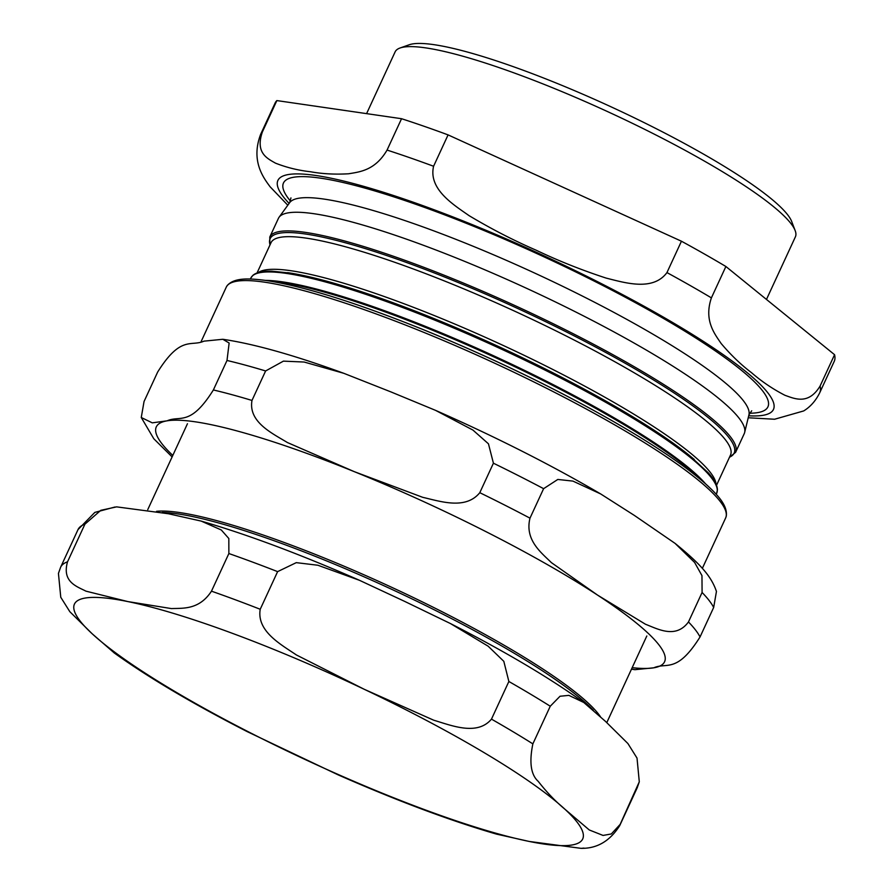 <?xml version="1.0" encoding="UTF-8"?>
<svg xmlns="http://www.w3.org/2000/svg" width="893" height="893" viewBox="0 0 893 893"><rect width="100%" height="100%" fill="white"/><g stroke="black" fill="none" stroke-linecap="round" stroke-linejoin="round"><path stroke-width="1.34" d="M766.473 299.434L795.395 236.846A220.471 34.905 -155.2 0 0 795.15 230.561L791.711 221.553A213.472 33.8 -155.2 0 0 643.886 122.497A213.472 33.8 -155.2 0 0 433.864 44.65A213.472 33.8 -155.2 0 0 409.15 44.784L400.053 47.999A220.471 34.905 -155.2 0 0 395.119 51.883L366.588 113.634M269.775 237.047A256.581 40.62 -155.2 0 1 305.227 232.359A256.581 40.62 -155.2 0 1 575.751 335.009A256.581 40.62 -155.2 0 1 735.62 452.293L744.249 433.641A256.581 40.62 -155.2 0 0 744.662 432.435A256.581 40.62 -155.2 0 0 580.908 314.593A256.581 40.62 -155.2 0 0 313.845 213.706A256.581 40.62 -155.2 0 0 279.04 217.289A256.581 40.62 -155.2 0 0 278.404 218.394L269.775 237.047L269.909 245.106M681.448 241.222L448.074 134.888L433.585 166.254C428.26 189.149 453.242 204.553 469.082 215.648C491.25 228.909 513.575 240.407 536.068 250.163C558.181 260.734 581.522 270.043 606.101 278.08C624.899 282.768 652.95 291.531 666.948 272.588L681.448 241.222A307.962 48.758 -155.2 0 1 725.886 266.505L834.564 354.7L820.075 386.066C808.388 405.344 794.502 398.646 784.958 395.298C772.869 389.08 761.729 381.545 751.538 372.705C740.956 364.69 730.831 354.956 721.153 343.515C714.567 333.77 703.751 320.42 711.397 297.871L725.886 266.505M276.863 100.585L262.375 131.952C255.03 153.194 267.654 158.586 275.435 163.129C286.709 167.56 298.407 170.429 310.518 171.746C322.239 173.901 334.942 174.57 348.638 173.778C359.377 171.925 375.071 170.663 387.06 150.08L401.549 118.713L276.863 100.585A307.962 48.758 -155.2 0 0 275.122 103.019L260.622 134.385C250.587 161.064 263.558 177.886 270.11 186.782L287.803 205.211M834.564 354.7A307.962 48.758 -155.2 0 1 834.229 361.364L819.741 392.73C815.789 400.723 810.431 406.795 803.689 410.936L774.588 419.241L748.234 417.768M448.074 134.888A307.962 48.758 -155.2 0 0 401.549 118.713M795.15 230.561A220.471 34.905 -155.2 0 0 642.491 128.257A220.471 34.905 -155.2 0 0 425.581 47.865A220.471 34.905 -155.2 0 0 400.053 47.999M113.936 652.727C148.093 677.296 192.542 703.617 247.294 731.668L338.246 774.912C397.396 800.909 450.15 820.645 496.508 834.118L529.248 841.452A279.967 44.326 -155.2 0 0 564.923 809.225C555.569 801.467 546.661 792.169 538.211 781.342C530.855 774.756 529.08 762.265 532.864 743.869L550.255 706.229L560.023 696.25L568.863 695.368L583.788 702.49L605.499 721.399L627.913 743.545L637.022 758.09L639.288 781.799L620.166 824.384L611.314 833.962L603.054 835.435L589.28 829.965L564.923 809.225A279.967 44.326 -155.2 0 0 364.255 689.296L296.376 654.949C281.195 644.579 256.481 631.373 260.22 609.272L277.611 571.632L296.275 562.646L317.897 565.247L359.477 580.305L404.83 601.469L450.44 623.548L488.147 646.197L503.808 661.322L508.865 681.493L491.474 719.133C477.119 736.2 451.289 725.395 433.719 720.205L364.255 689.296A279.967 44.326 -155.2 0 0 127.9 601.592L85.951 591.155C76.954 586.489 61.773 582.08 67.522 561.82L84.913 524.18L100.786 510.327L116.626 506.867L168.487 513.765L201.215 521.099L221.308 529.984L228.82 538.501L228.865 553.537L211.474 591.177C199.117 610.086 182.831 608.088 171.445 608.591L127.9 601.592A279.967 44.326 -155.2 0 0 92.225 633.818L114.315 652.995M67.522 561.82A307.962 48.758 -155.2 0 0 60.612 567.256L58.436 573.418L60.769 597.272L69.833 611.694L92.225 633.818A279.967 44.326 -155.2 0 0 292.893 753.748A279.967 44.326 -155.2 0 0 529.248 841.452L581.109 848.35L583.977 848.093M631.485 669.17L634.912 669.683L653.788 667.808C666.703 662.037 676.782 674.036 700.045 636.943L713.674 607.452L716.443 591.479M479.798 492.69C465.521 510.16 440.07 501.274 422.746 497.334L354.298 471.66L287.434 442.548C272.499 433.429 248.165 422.143 251.982 400.444L265.612 370.963L283.405 361.14L304.145 362.033L343.805 373.307L391.112 391.982L435.516 410.345L472.933 430.069L488.46 443.821L493.416 463.199L479.798 492.69A307.962 48.758 -155.2 0 1 529.984 518.163L543.614 488.672L557.801 479.452L572.938 481.104L600.732 493.974L634.443 515.473L675.086 543.39L694.598 562.434L701.965 575.617L702.088 592.472L688.47 621.952C675.778 639.154 657.907 629.018 645.494 624.252L597.629 595.151L551.361 562.601C541.337 552.667 524.571 540.12 529.984 518.163M157.67 372.024C180.877 334.953 190.979 346.964 203.928 341.159L222.815 339.284L229.144 343.024L227.001 360.471L213.371 389.962C190.176 427.033 180.062 415.022 167.114 420.826L152.268 422.847L141.261 417.5L144.041 401.515L157.67 372.024M749.54 413.236A266.828 42.239 -155.2 0 0 637.993 304.1A266.828 42.239 -155.2 0 0 320.33 178.131A266.828 42.239 -155.2 0 0 290.504 201.126M290.951 197.9L289.678 202.633A253.087 40.062 24.8 0 1 324.003 199.083A253.087 40.062 24.8 0 1 587.415 298.597A253.087 40.062 24.8 0 1 748.937 414.843L744.662 432.435M748.714 415.781A272.968 43.21 -155.2 0 0 658.331 314.224A272.968 43.21 -155.2 0 0 373.553 189.227A272.968 43.21 -155.2 0 0 289.109 203.414M705.47 483.738A256.581 40.62 -155.2 0 0 514.971 365.784A256.581 40.62 -155.2 0 0 282.367 281.842A256.581 40.62 -155.2 0 0 265.388 280.391M272.298 281.462A256.994 40.687 24.8 0 1 281.641 282.556A256.994 40.687 24.8 0 1 505.795 362.446A256.994 40.687 24.8 0 1 700.168 479.161M250.375 279.051L250.821 278.08A256.581 40.62 24.8 0 1 286.262 273.392A256.581 40.62 24.8 0 1 556.785 376.053A256.581 40.62 24.8 0 1 716.666 493.338L716.219 494.309M716.666 493.338L717.414 489.956C717.38 485.245 714.322 479.519 708.249 472.799L689.028 455.14A255.588 40.464 -155.2 0 0 297.815 274.374A255.588 40.464 -155.2 0 0 287.591 272.633M270.032 244.838A255.588 40.464 24.8 0 1 305.439 233.999A255.588 40.464 24.8 0 1 590.184 344.173A255.588 40.464 24.8 0 1 729.525 457.16M716.019 484.006A253.087 40.062 -155.2 0 0 547.922 367.001A253.087 40.062 -155.2 0 0 290.906 270.724A253.087 40.062 -155.2 0 0 258.345 272.532M257.039 272.968L271.014 242.717A253.087 40.062 24.8 0 1 305.975 238.096A253.087 40.062 24.8 0 1 572.804 339.351A253.087 40.062 24.8 0 1 730.507 455.039L716.532 485.279M711.397 297.871A307.962 48.758 -155.2 0 0 689.831 285.325A307.962 48.758 -155.2 0 0 666.948 272.588M433.585 166.254A307.962 48.758 -155.2 0 0 387.06 150.08M262.375 131.952A307.962 48.758 -155.2 0 0 260.622 134.385M819.741 392.73A307.962 48.758 -155.2 0 0 820.075 386.066M162.28 512.493A253.835 40.185 24.8 0 1 191.225 516.277A253.835 40.185 24.8 0 1 414.062 599.895A253.835 40.185 24.8 0 1 593.32 710.281M600.464 716.744A253.02 40.051 -155.2 0 0 428.919 605.13A253.02 40.051 -155.2 0 0 192.631 514.859A253.02 40.051 -155.2 0 0 156.532 511.321M581.109 848.339C597.071 848.629 609.941 841.05 619.731 825.601A307.962 48.758 -155.2 0 0 620.166 824.384M260.22 609.272A307.962 48.758 -155.2 0 0 211.474 591.177M532.864 743.869A307.962 48.758 -155.2 0 0 491.474 719.133M639.299 781.799L637.122 787.961A307.962 48.758 -155.2 0 0 637.557 786.744M84.913 524.18A307.962 48.758 -155.2 0 0 78.004 529.616L60.612 567.256M277.611 571.632A307.962 48.758 -155.2 0 0 228.865 553.537M550.255 706.229A307.962 48.758 -155.2 0 0 508.865 681.493M632.177 667.674A279.967 44.326 -155.2 0 0 653.788 667.808A279.967 44.326 -155.2 0 0 597.629 595.151A279.967 44.326 -155.2 0 0 354.298 471.66A279.967 44.326 -155.2 0 0 167.114 420.826A279.967 44.326 -155.2 0 0 172.807 455.419M720.171 501.419A275.066 43.545 24.8 0 1 725.663 517.918L726.255 516.243C727.951 505.17 716.711 493.963 705.113 483.426C682.911 463.925 648.441 441.075 601.715 414.865C545.389 383.566 485.613 355.046 422.4 329.283C355.503 302.381 303.33 286.106 265.857 280.458C250.308 278.46 234.479 277.154 227.157 285.626L226.264 287.166A275.066 43.545 24.8 0 1 420.793 331.147A275.066 43.545 24.8 0 1 720.171 501.419M265.612 370.963A307.962 48.758 -155.2 0 0 227.001 360.471M543.614 488.672A307.962 48.758 -155.2 0 0 493.416 463.199M251.982 400.444A307.962 48.758 -155.2 0 0 213.371 389.962M700.045 636.943A307.962 48.758 -155.2 0 0 688.47 621.952M713.674 607.452A307.962 48.758 -155.2 0 0 702.088 592.472M751.705 410.802L748.937 414.843M289.678 202.633L279.04 217.289M250.821 278.08L252.909 275.323C256.514 272.298 262.855 270.914 271.918 271.182L291.14 273.18M735.62 452.293L729.402 457.417M694.263 459.449L689.028 455.14M606.805 722.593L646.811 635.983M147.758 509.624L187.452 423.728M115.052 507.001L94.825 512.403L78.004 529.616M359.477 580.305C300.338 554.307 247.584 534.572 201.215 521.099M637.122 787.961L619.731 825.601M450.44 623.548C505.181 651.6 549.63 677.921 583.788 702.49M226.264 287.166L201.104 341.628M725.663 517.918L702.345 568.372M343.805 373.307C294.221 355.18 253.891 343.838 222.815 339.284M435.516 410.345C496.14 437.101 551.215 464.974 600.732 493.974M141.261 417.5L153.797 438.753L172.115 456.915M716.454 591.467C711.274 576.152 700.268 563.874 675.086 543.39"/></g></svg>
